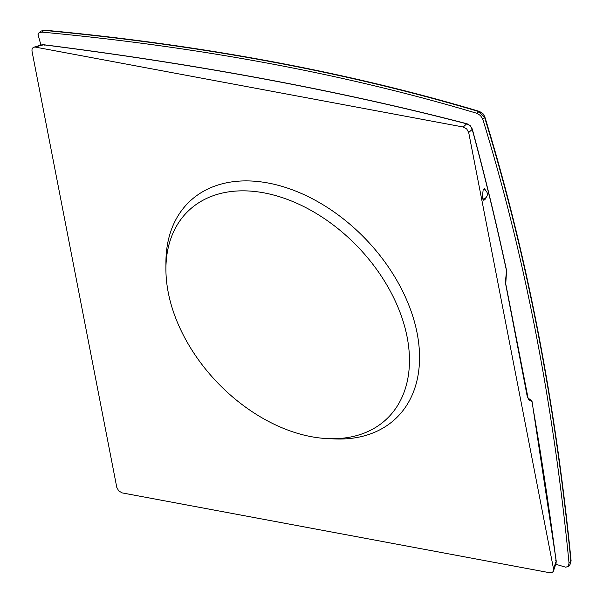 <?xml version="1.0" encoding="UTF-8"?>
<svg xmlns="http://www.w3.org/2000/svg" width="603" height="603" viewBox="0 0 603 603"><rect width="100%" height="100%" fill="white"/><g stroke="black" fill="none" stroke-linecap="round" stroke-linejoin="round"><path stroke-width="0.9" d="M528.175 398.402L531.401 400.452L531.959 401.734L531.401 400.452A1302.405 22.507 34.9 0 0 528.017 398.063L531.982 401.312M528.138 398.379L528.703 399.653L531.959 401.734L531.514 401.025M506.053 270.061L506.528 270.875L506.053 270.061L506.528 270.875L505.54 280.501L505.691 284.209L527.286 396.706M553.448 571.041L556.041 563.421L556.154 561.265L553.531 568.946L553.335 571.32L552.129 572.548L550.215 572.827L122.281 492.922L118.761 490.963L116.786 487.39L31.959 50.984L32.057 48.858L33.21 47.456L43.544 44.803L41.63 44.878L43.77 44.743C198.756 64.363 339.873 90.714 467.121 123.803L470.174 125.582L472.239 128.936C484.541 174.282 495.99 221.482 506.58 270.528L505.751 283.885L528.115 398.364M553.531 568.946L468.704 132.539L472.202 129.366L470.596 126.261L467.121 123.803M485.686 190.608L484.382 188.754L483.169 189.651L482.34 197.678L483.802 200.317L485.061 199.389L485.641 197.882M483.011 199.631A5.713 3.053 100.6 0 0 483.696 199.111A5.713 3.053 100.6 0 0 484.021 198.771M485.551 190.488A5.713 3.053 100.6 0 0 484.134 188.754M556.041 563.421L556.23 561.039L532.034 401.447L531.529 400.663M482.702 198.99A4.764 4.764 0 0 0 483.696 189.591A4.756 2.54 100.6 0 0 483.222 189.568M35.63 47.162L463.21 127.007L466.73 128.967L468.704 132.539M463.21 127.007L466.707 123.826L467.664 124.376M477.056 113.364L480.501 115.572L482.732 119.077L484.578 117.321L484.239 116.198L484.578 117.321L478.903 111.6L477.056 113.364C411.374 93.714 342.105 77.078 269.247 63.466C196.374 49.868 120.623 39.414 41.984 32.117L39.346 32.592L38.027 34.605L40.944 45.082M330.957 438.705A149.665 101.688 -133.6 0 0 334.364 438.916A149.665 101.688 -133.6 0 0 417.133 333.195A149.665 101.688 -133.6 0 0 280.47 185.92A149.665 101.688 -133.6 0 0 165.931 262.23L165.915 268.946A143.718 97.648 -133.6 0 0 168.245 292.478A143.718 97.648 -133.6 0 0 327.655 438.607A143.718 97.648 -133.6 0 0 407.138 337.092A143.718 97.648 -133.6 0 0 275.91 195.666A143.718 97.648 -133.6 0 0 165.915 268.946M531.959 401.734A1739.233 591.234 91.2 0 1 556.154 561.265L555.717 560.684M506.52 270.672L506.588 271.049M44.17 45.285L43.544 44.803A1739.233 539.519 -1.3 0 1 466.707 123.826M505.276 283.463L505.691 284.209M482.732 119.077C503.52 186.553 521.15 257.473 535.615 331.838C550.064 406.211 561.205 483.312 569.044 563.142L570.875 561.272L570.596 560.504L570.875 561.272L570.008 564.566L568.132 566.488L569.044 563.142M555.755 564.272L565.667 567.189L568.132 566.488M41.984 32.117L43.936 30.376L44.758 30.708L43.936 30.376L40.891 31.137L38.878 32.931M480.071 112L478.903 111.6L480.071 112M506.528 270.875A1739.233 591.234 91.2 0 0 472.202 129.366M527.7 397.452L528.703 399.653M43.936 30.376C122.545 37.688 198.274 48.142 271.124 61.74C343.966 75.345 413.228 91.965 478.903 111.6M272.126 62.101L271.124 61.74M484.578 117.321C505.359 184.789 522.974 255.702 537.431 330.045L537.13 329.095M537.431 330.045C551.881 404.402 563.029 481.48 570.875 561.272M33.791 47.215L41.63 44.878M484.752 116.65L483.146 113.877L479.581 111.449C413.846 91.799 344.532 75.164 271.636 61.551C198.741 47.939 122.967 37.476 44.321 30.165L40.891 31.137M570.008 564.566L571.109 560.896C563.255 481.058 552.099 403.935 537.642 329.532C523.178 255.137 505.548 184.171 484.759 116.65M334.364 438.916L327.655 438.607"/></g></svg>
